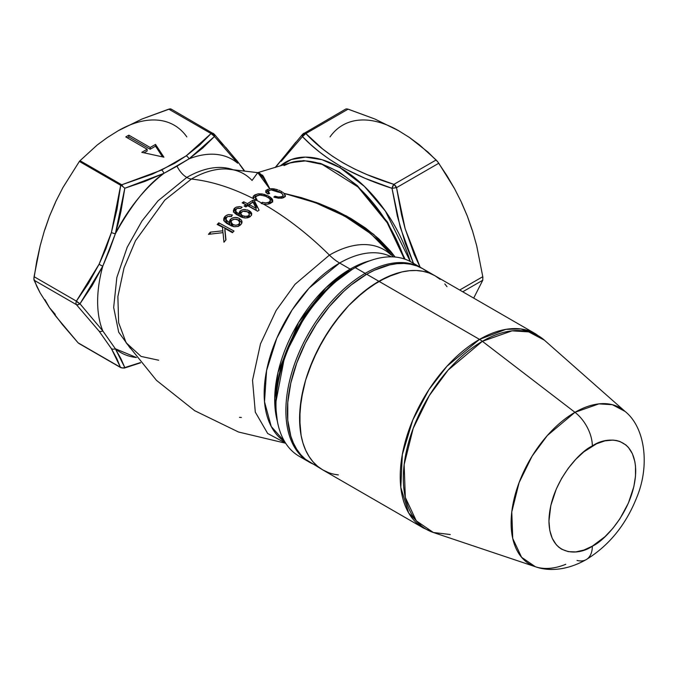 <?xml version="1.0" encoding="UTF-8"?>
<svg xmlns="http://www.w3.org/2000/svg" width="678" height="678" viewBox="0 0 678 678"><rect width="100%" height="100%" fill="white"/><g stroke="black" fill="none" stroke-linecap="round" stroke-linejoin="round"><path stroke-width="1.02" d="M393.248 256.903L378.629 240.588L365.417 229.486L350.772 219.621L335.203 211.172L318.813 204.019L301.685 198.137L284.192 193.561L285.421 195.942L283.463 197.722L278.641 198.239L274.37 197.264L273.81 197.061L274.997 196.196L278.327 197.027L281.184 196.849L282.819 196.001L282.98 194.705L281.056 192.849L270.92 189.865L268.183 191.272L269.649 193.484L267.674 193.925L266.946 193.315L265.92 192.052L265.962 190.433L269.725 188.848L257.776 172.644L290.786 162.644A106.531 61.512 -120 0 1 404.359 258.962L387.172 222.698L357.967 186.959L322.16 164.373L305.269 160.915L290.786 162.644L284.006 165.593M289.201 163.135L303.583 160.61L320.618 163.415L339.076 171.958L357.331 185.628L387.477 222.07L405.054 259.199L387.485 222.079L357.34 185.628L339.085 171.958L320.626 163.423L303.583 160.61L289.201 163.135M55.265 314.355L49.502 307.719L62.384 324.55L78.097 342.831L120.404 367.256L116.802 358.535L111.395 348.645A4.314 3.636 -31.4 0 0 115.345 348.763L120.972 358.781L124.803 367.561L115.345 348.763A111.506 64.376 -60 0 0 136.431 357.526L115.345 348.763L102.802 330.932A111.506 64.376 -60 0 1 102.802 266.115L109.429 250.267L115.345 233.8C131.659 204.434 147.863 184.28 163.949 173.331L177.034 166.152A17.247 9.958 -120 0 0 186.789 177.424L158.033 200.824L141.965 221.011L127.218 247.233L116.845 277.471L113.667 307.465L118.684 332.178L130.362 348.314L118.684 332.178L113.667 307.465L116.845 277.471L127.218 247.233L141.965 221.011L158.033 200.824L186.789 177.424A17.247 9.958 60 0 1 177.034 166.152L189.026 158.855A111.506 64.376 -60 0 1 237.639 163.195L214.46 136.481L202.747 148.024L189.026 158.855A111.506 64.376 -60 0 1 237.639 163.195A4.314 3.136 -38 0 0 237.198 160.983A4.314 3.136 142 0 1 237.639 163.195M233.385 169.864A103.497 59.757 120 0 0 186.789 177.424A103.497 59.757 -60 0 1 231.63 169.254M304.363 458.769A112.124 64.732 -60 0 1 275.971 404.961A112.124 64.732 -60 0 1 355.247 267.641L365.162 273.361L365.925 274.683L365.162 273.361A112.124 64.732 120 0 0 291.709 372.858A112.124 64.732 120 0 0 309.863 462.438A112.124 64.732 -60 0 1 309.1 462.006A112.124 64.732 -60 0 1 291.913 372.163A112.124 64.732 -60 0 1 365.162 273.361L355.247 267.641A112.124 64.732 120 0 0 282.006 366.442A112.124 64.732 120 0 0 299.193 456.286L309.1 462.006M352.331 269.327A4.314 2.492 60 0 1 350.179 269.115A4.314 2.492 -120 0 0 352.331 269.327L330.949 285.201L306.515 313.414L284.955 354.908L275.971 401.588A107.997 62.351 120 0 1 352.331 269.327L355.247 267.641A112.124 64.732 -60 0 1 416.046 265.327M390.977 254.869A109.226 63.062 -60 0 0 329.423 255.097A273.836 158.101 -120 0 0 263.378 204.044A273.836 158.101 60 0 1 329.423 255.097L294.964 284.353L276.132 310.482L260.454 343.949L252.53 380.265L255.301 412.122L267.683 433.505L285.506 442.988L267.683 433.505L255.301 412.122L252.53 380.265L260.454 343.949L276.132 310.482L294.964 284.353L329.423 255.097A43.121 24.9 -120 0 0 339.644 263.03A106.734 61.622 120 0 1 391.333 256.835A106.734 61.622 120 0 0 339.644 263.03L350.179 269.115A106.734 61.622 -60 0 0 277.344 421.157L274.717 398.384L278.022 372.358L298.566 322.474L325.923 287.735L350.179 269.115L339.644 263.03A106.734 61.622 120 0 0 270.369 355.586A106.734 61.622 120 0 0 284.658 441.615L271.242 426.504L264.505 401.766L266.581 370.519L276.777 338.254L292.091 309.956L309.092 288.125L339.644 263.03A43.121 24.9 60 0 1 329.423 255.097A109.226 63.062 -60 0 1 384.282 249.835M226.444 168.983L257.75 172.644L252.055 180.45A104.776 60.495 120 0 0 226.647 168.992A104.776 60.495 120 0 0 191.399 179.043A17.247 9.958 60 0 1 186.789 177.424A17.247 9.958 -120 0 0 191.399 179.043L164.83 200.069L135.515 240.69L124.023 267.912L117.87 296.583L118.642 322.72L126.125 342.746L141.058 356.416L158.669 360.23M226.783 169A104.776 60.495 120 0 0 191.399 179.043A273.836 158.101 60 0 1 253.47 198.679L253.038 197.129L253.852 195.628L257.852 193.883L263.971 194.315L268.666 196.171L272.564 199.646L272.717 201.044L271.751 202.553L267.2 204.281L263.378 204.044L261.14 203.417L261.564 203.01A273.836 158.101 -120 0 0 255.953 199.968L255.004 200.307L253.47 198.679A273.836 158.101 -120 0 0 191.399 179.043L164.83 200.069L135.515 240.69L124.023 267.912L117.87 296.583L118.642 322.72L126.125 342.746L156.457 380.35L194.611 410.656L238.478 432.005L285.667 443.234M229.367 216.197L231.045 216.528L232.427 215.019L228.757 214.562L226.799 215.163L224.588 216.892L223.732 219.587L224.986 221.969L231.529 225.977L234.435 226.715L237.707 226.46L239.995 225.401L241.86 223.087L241.571 220.384L239.376 218.469L239.376 220.282L236.419 219.291L238.351 220.231L239.478 221.672L239.292 223.587L238.139 224.672L235.707 225.257L232.885 224.486L232.885 226.35L231.41 225.121L231.037 223.85L232.885 226.35L232.885 224.486L231.037 222.028L231.893 220.308L233.266 219.46L235.656 219.147L239.376 220.282L239.376 218.469L237.444 217.672L235.147 217.409L231.605 218.426L230.664 219.138L230.664 220.977L229.511 222.893L230.664 220.977L230.664 219.138L229.918 220.053L229.418 222.037L229.656 222.96L229.511 221.045L230.249 219.579L232.724 217.892L235.147 217.409L238.927 218.231L241.3 220.003L242.029 222.138L241.037 224.469L238.114 226.333L234.825 226.749L231.529 225.977L226.494 223.248L224.155 220.825L223.952 217.96L225.927 215.672L228.757 214.562L232.427 215.019L231.045 216.528L227.622 216.511L225.799 218.536L226.681 220.825L229.656 222.96L229.656 224.816L229.656 222.96L225.96 219.748L226.621 217.189M254.606 202.976L252.826 202.044A122.54 70.749 120 0 0 247.478 205.442L243.716 203.544A122.209 70.554 120 0 0 243.631 203.595A122.209 70.554 -60 0 1 243.716 203.544L243.716 201.773L243.716 203.544L247.478 205.442L247.478 203.671L247.478 205.442A122.54 70.749 -60 0 1 252.826 202.044L252.826 200.281L252.826 202.044L254.606 202.976L254.606 201.213L252.826 200.281A124.693 71.995 120 0 0 247.478 203.671L243.716 201.773A124.371 71.809 120 0 0 242.131 202.849L245.894 204.756A124.693 71.995 120 0 0 244.114 206.01A124.693 71.995 -60 0 1 245.894 204.756L242.131 202.849A124.371 71.809 -60 0 1 243.716 201.773L247.478 203.671A124.693 71.995 -60 0 1 252.826 200.281L254.606 201.213L259.072 210.188A125.049 72.199 120 0 0 257.572 211.214L247.673 205.688A124.811 72.063 120 0 0 245.894 206.943L244.114 206.01L245.894 206.943A124.811 72.063 -60 0 1 247.673 205.688L257.572 211.214A125.049 72.199 -60 0 1 259.072 210.188L254.606 201.213L254.606 202.976L256.835 207.341M235.537 210.858L236.698 212.477L239.359 214.248L239.207 212.511L239.944 211.222L241.961 209.96L244.275 209.519L248.631 210.443L251.623 213.282L251.419 215.316L249.682 217.011L247.36 217.858L244.08 217.901L236.808 214.757L234.647 213.07L233.435 210.934L234.046 208.799L236.071 207.231L239.495 206.587L242.131 207.205L240.741 208.493L238.563 208.087L236.791 208.553L235.486 210.638M218.765 222.825L234.012 231.029A125.049 72.199 120 0 0 232.427 232.681L224.833 228.401L225.96 239.843A125.049 72.199 120 0 0 223.943 242.224L223.028 232.639L208.468 234.334A124.371 71.809 -60 0 1 210.29 232.164L222.842 230.8L222.469 227.147L217.18 224.477A124.371 71.809 -60 0 1 218.765 222.825A124.371 71.809 120 0 0 217.18 224.477L222.469 227.147L222.842 230.8L210.29 232.164A124.371 71.809 120 0 0 208.468 234.334L223.028 232.639L223.943 242.224A125.049 72.199 -60 0 1 225.96 239.843L224.833 228.401L232.427 232.681A125.049 72.199 -60 0 1 234.012 231.029L218.765 222.825L218.765 224.723L218.765 222.825M262.555 175.119L269.725 188.848L263.657 178.483L259.047 173.17L256.996 172.602M281.251 161.296L302.464 136.617L281.251 161.296M310.643 144.516L302.464 136.617C312.719 147.448 325.372 157.296 340.424 166.169L329.542 159.364L319.635 152.126L310.643 144.516M339.881 167.585L340.424 166.169L339.881 167.585A108.616 62.715 60 0 1 410.3 261.522L385.435 211.172L364.484 186.467L339.881 167.585A108.616 62.715 60 0 0 280.319 165.881L291.337 159.516L305.388 157.118L321.931 159.677L339.881 167.585M44.918 229.562L49.502 216.172L44.375 230.834L40.155 245.834L36.765 261.132L33.9 278.827L36.765 286.336L40.146 292.913L49.502 307.719L55.545 315.931L78.097 342.831L120.404 367.256A4.314 3.992 -19.1 0 0 124.803 367.561A4.314 1.619 73.3 0 1 124.277 368.103A4.314 1.619 -106.7 0 0 124.803 367.561L140.397 362.586L124.803 367.561L122.532 367.993L120.404 367.256A4.314 2.492 120 0 0 120.887 367.705A4.314 2.492 -60 0 1 120.404 367.256L111.395 348.645L99.115 331.178L111.395 348.645A4.314 3.636 148.6 0 0 115.345 348.763L102.802 330.932A111.506 64.376 -60 0 1 102.802 266.115L92.132 285.633L79.979 303.786L102.802 330.932A4.314 3.136 142 0 1 99.115 331.178L76.394 304.642L34.078 280.217L40.146 292.913L49.502 307.719L44.918 299.634M118.413 222.613L115.345 233.8A111.506 64.376 -60 0 1 163.949 173.331L145.024 181.348L124.803 188.247L120.972 211.282L118.413 222.613M346.221 169.381L340.424 166.169C355.857 174.89 373.053 182.272 392.011 188.323L364.9 178.255L346.221 169.381M420.08 267.149L414.148 254.275L405.063 228.452L401.596 215.028L396.528 187.645L392.011 188.323L400.164 227.011L413.461 263.327L405.274 243.207L397.367 216.18L392.011 188.323A4.314 1.703 -72.3 0 1 393.893 184.365L367.162 174.67L354.687 169.051L343.043 162.864L332.322 156.135L322.618 148.948L305.863 133.541L348.111 109.15L374.79 118.981L398.698 130.761L409.436 137.481L419.241 144.677L436.132 159.974L393.893 184.365C355.577 172.559 326.237 155.626 305.863 133.541A4.314 3.085 136.3 0 0 302.464 136.617A4.314 2.576 -138.1 0 1 302.642 134.193M270.378 199.866L268.954 198.086L266.013 196.349L260.149 194.933L255.979 196.315L255.538 197.891L256.979 199.603L255.953 199.968A273.836 158.101 60 0 1 261.564 203.01L262.327 202.29L265.632 202.925L268.157 202.569L269.734 201.688L270.454 200.247M390.435 251.004L395.121 257.038L373.688 234.368L346.721 216.096L316.448 202.493L283.946 193.332L301.524 197.688L318.728 203.324L335.195 210.231L350.84 218.435L365.561 228.037L378.858 238.902L390.435 251.004M283.379 192.832L282.751 192.349L283.379 192.832M282.065 191.891L281.336 191.45L282.065 191.891M280.76 191.128L280.167 190.815L280.76 191.128M279.548 190.526L278.912 190.247L279.548 190.526M277.768 189.806L276.124 189.306L277.768 189.806M275.209 189.094L272.997 188.755L275.209 189.094M272.59 188.721L271.386 188.696L272.59 188.721M270.607 188.738L271.386 188.696L270.607 188.738M278.124 192.086L280.751 192.645L275.81 190.298L271.031 189.848L278.124 192.086M258.733 172.576L263.327 176.288L269.869 188.823L266.157 190.196L265.708 191.399L266.946 193.315L267.674 193.925L269.649 193.484L268.149 191.679L268.454 190.815L271.031 189.848L281.056 192.849L270.92 189.865L273.429 189.832L278.853 191.535L281.777 193.366L283.09 194.984L282.819 196.001L281.514 196.747L278.327 197.027L274.997 196.196L274.997 197.476L274.997 196.196L273.81 197.061L281.133 198.256L284.09 197.434L285.438 195.688M392.24 255.581L370.908 233.8L344.67 216.096L315.456 202.739L283.946 193.332L285.421 195.942M225.808 147.431L236.436 160.347A4.314 3.136 142 0 1 237.198 160.983M240.004 165L243.936 170.458M33.908 278.522L34.078 276.692L76.394 301.125L88.504 283.328L99.115 264.183L105.929 248.75L111.395 232.537L117.04 209.188L120.692 185.289L79.368 161.432L62.944 187.526L55.799 201.493L49.502 216.172L55.265 202.892M118.15 130.769L128.515 125.574M482.787 280.217L462.743 291.786L482.787 280.217L473.693 298.108L482.787 280.217L482.787 276.692L459.701 290.023L482.787 276.692L482.931 277.972M420.123 267.2L405.19 228.884L396.528 187.645L438.776 163.254L454.48 188.552L461.32 202.036L467.362 216.172L472.507 230.859L476.719 245.877L482.787 276.692L476.719 245.877L472.507 230.859L467.362 216.172L461.599 202.892M295.769 142.211L275.59 167.356M350.179 269.115A106.734 61.622 -60 0 1 369.959 260.733M421.216 267.81A112.124 64.732 -60 0 1 421.979 268.259A112.124 64.732 120 0 0 365.162 273.361A112.124 64.732 -60 0 1 421.216 267.81L411.309 262.089A112.124 64.732 120 0 0 355.247 267.641M33.934 279.531L34.078 280.217L76.394 304.642A4.314 2.492 -60 0 1 76.394 301.125A4.314 2.492 120 0 0 76.394 304.642L78.038 304.702L79.979 303.786A4.314 2.492 137.6 0 1 76.394 304.642L99.115 331.178A4.314 3.136 -38 0 0 102.802 330.932L79.979 303.786L76.394 301.125L34.078 276.692L40.155 245.834L44.375 230.834L49.502 216.172L55.799 201.493L62.944 187.526L79.368 161.432L120.692 185.289L111.395 232.537A4.314 0.661 16.5 0 0 115.345 233.8A4.314 0.661 -163.5 0 1 111.395 232.537L99.115 264.183A4.314 1.153 26 0 0 102.802 266.115A4.314 1.153 -154 0 1 99.115 264.183L76.394 301.125A4.314 1.619 36.5 0 0 79.979 303.786L102.802 266.115L115.345 233.8L124.803 188.247L163.949 173.331L189.026 158.855A4.314 2.729 -125.3 0 0 186.196 155.855L199.637 145.092L211.07 133.574L168.763 109.15L142.083 118.981L118.167 130.761L107.2 137.642L97.191 145.016L80.021 160.703L121.743 184.789L152.194 174.204L174.593 163.339L186.196 155.855L161.635 170.034L121.743 184.789L80.021 160.703L97.191 145.016L107.2 137.642L118.167 130.761L142.083 118.981L169.847 108.895M125.786 136.922L128.837 135.159L150.185 147.482L155.516 144.406L163.907 157.169L141.795 152.33L147.134 149.245L125.786 136.922L128.837 135.159L128.837 136.922L127.311 137.804L128.837 136.922L128.837 135.159L150.185 147.482L150.185 149.245L128.837 136.922L150.185 149.245L150.185 147.482L155.516 144.406L155.516 146.168L150.185 149.245L155.516 146.168L155.516 144.406L163.907 157.169L141.795 152.33L147.134 149.245L147.134 151.008L144.007 152.813L147.134 151.008L147.134 149.245L125.786 136.922M347.551 108.989L374.79 118.981L398.698 130.761A112.124 64.732 -120 0 0 330.042 136.897M388.35 125.574L398.698 130.761L409.436 137.481L428.089 152.194L437.649 161.728L446.938 175.653L454.48 188.552L461.32 202.036L467.362 216.172L471.947 229.562M79.368 161.432L80.021 160.703L79.368 161.432M186.823 136.897A112.124 64.732 120 0 0 118.167 130.761M241.368 417.47L239.461 417.334M268.454 192.611L268.149 193.467L268.454 192.611M268.149 191.679L268.454 190.815M265.988 192.188L267.725 191.103L267.725 189.306L267.725 191.103L268.446 190.891L265.793 192.552M281.336 193.044L281.336 191.45L281.336 193.044M284.675 195.874L285.252 196.73L284.675 195.874M281.514 198.205L281.514 196.747L281.514 198.205M282.404 198.129L283.124 197.001M283.09 194.984L283.099 195.518M268.31 193.925L268.149 193.467M255.479 197.62L256.886 195.671L259.42 194.967L264.886 195.866L268.954 198.086L270.208 199.485L270.302 201.002L268.835 202.273L268.835 204.002L268.835 202.273L265.632 202.925L262.327 202.29L261.14 203.417L263.378 204.044L267.2 204.281L270.556 203.341L272.768 200.646L271.98 198.671L269.954 196.934L268.666 196.171L268.666 197.874L268.666 196.171L262.149 193.933L258.318 193.815L255.055 194.806L255.055 196.578L253.165 198.366L255.055 196.578L255.055 194.806L253.852 195.628L253.165 196.612L253.47 198.679L255.004 200.307L256.979 199.603L255.47 197.459L255.716 200.052M253.165 196.612L253.03 197.366M255.055 196.578L256.581 195.95L255.055 196.578M272.742 202.019L271.573 199.993L268.666 197.942L271.09 199.544L272.581 201.459M262.327 202.29L262.327 203.781L262.327 202.29M270.454 202.002L268.835 204.036L270.302 202.756L270.302 201.002M253.86 197.391L253.436 197.866M255.979 200.425L255.479 199.383M269.92 200.807L270.208 201.247M245.894 204.756L245.894 206.527L245.894 204.756M249.258 204.603L249.258 206.375L256.148 210.155L256.148 208.392L249.258 204.603A124.811 72.063 -60 0 1 253.038 202.163L256.148 208.392L256.148 210.155L249.258 206.375L249.258 204.603L256.148 208.392L253.038 202.163A124.811 72.063 120 0 0 249.258 204.603M235.936 211.019L235.673 212.968L238.987 215.85L238.987 214.045L236.122 211.85L235.673 209.612L237.342 208.299L240.741 208.493L242.131 207.205L241.47 206.959L239.47 206.587L236.275 207.137L234.876 207.968L234.876 209.765L234.876 207.968L234.283 208.51L233.401 210.544M235.461 210.417L235.673 209.612M245.343 209.527L243.292 209.621L240.368 210.833L240.368 212.629L239.207 214.307L240.368 212.629L240.368 210.833L239.944 211.222L239.207 212.511L239.359 216.053L239.359 214.248L239.359 216.053L235.673 212.968M239.207 212.511L239.122 213.401M242.004 211.731L240.944 212.231M251.462 215.24L251.623 213.282L250.674 211.816L249.08 210.68L249.08 212.46L246.953 211.578L249.08 212.46L249.08 210.68L247.19 209.866M249.08 212.46L250.682 213.604L249.08 212.46M251.733 214.062L251.623 213.282M233.418 210.333L233.876 212.07L235.274 213.646L241.207 217.07L245.69 218.019L250.318 216.579M233.418 212.121L234.876 209.765L233.486 211.706M240.843 215.918L242.588 217.604L240.758 215.621M248.495 217.553L248.495 215.841L249.301 214.434L248.902 213.053L247.089 211.646L244.605 211.044L242.987 211.256L247.385 211.799L249.165 213.536L249.284 214.57L248.495 215.841L247.038 216.511L242.588 215.799L242.588 217.562L242.588 215.799L240.843 214.121L240.809 213.011L241.893 211.739M240.843 214.121L240.809 213.011L241.521 215.062L244.597 216.553L248.495 215.841L248.495 217.409M249.165 213.536L249.284 214.57M236.529 208.824L234.876 209.765M251.623 215.079L250.682 213.604M235.546 212.68L235.469 212.011M248.894 214.833L249.173 215.35M242.987 211.256L240.809 213.011M225.172 216.274L225.172 218.121L226.808 216.994L225.172 218.121L225.172 216.274M229.757 216.316L231.605 216.57L229.757 216.316M225.757 218.901L226.164 221.986L229.283 224.621L229.283 222.757L229.656 224.816L226.681 222.681L225.774 220.519M229.511 221.045L229.418 222.037M230.664 220.977L232.74 219.714L230.664 220.977M239.376 220.282L241.927 223.062L239.376 220.282M242.029 222.045L241.927 221.223M223.715 220.774L225.172 218.121L223.833 220.181M223.715 218.918L223.732 219.587M231.401 222.723L231.113 223.35M231.13 222.715L232.596 224.316L234.919 225.206L236.944 225.113L238.792 224.189L238.792 226.037L239.563 221.986L237.986 219.977L234.868 219.13L232.198 220.053L231.215 221.223L231.13 222.715L231.037 222.028M238.139 226.511L239.292 225.418L239.478 223.494M239.478 221.672L239.554 222.943M232.885 226.35L233.512 226.655L232.885 226.35M225.977 219.884L226.24 219.443M239.597 224.113L238.648 226.164M231.13 224.579L231.045 223.664M218.418 225.088A122.209 70.554 -60 0 1 218.765 224.723L232.842 232.24L218.765 224.723A122.209 70.554 120 0 0 218.418 225.088M224.833 230.308L225.791 240.037L224.833 230.308M210.29 234.054L210.29 232.164L210.29 234.054M222.842 232.656L222.842 230.8L222.842 232.656M162.551 156.872L155.516 146.168L162.551 156.872M396.528 187.645L438.776 163.254L437.429 161.449L436.132 159.974L393.893 184.365A4.314 2.492 60 0 1 396.528 187.645L393.893 184.365L392.011 188.323L396.528 187.645M120.913 185.399A4.314 2.492 -60 0 1 121.743 184.789L120.692 185.289L122.786 186.509L120.913 185.399M303.219 133.778A4.314 2.492 60 0 1 303.71 133.329A4.314 2.492 60 0 1 305.863 133.541L303.219 133.778L302.295 134.863L302.464 136.617L305.863 133.541L348.111 109.15L346.356 108.87M124.786 188.23L123.167 186.814L124.786 188.23M122.786 186.509L121.743 184.789A4.314 1.602 73.5 0 1 122.786 186.509M163.949 173.331A4.314 2.229 -115.2 0 0 161.635 170.034A4.314 2.229 64.8 0 1 163.949 173.331M189.026 158.855L214.46 136.481A4.314 3.127 -138.1 0 0 211.07 133.574L186.196 155.855A4.314 2.729 54.7 0 1 189.026 158.855M171.398 109.387L170.509 108.87L168.763 109.15L211.07 133.574A4.314 2.492 -60 0 1 213.231 133.363A4.314 2.492 -60 0 1 213.714 133.812L211.07 133.574L214.46 136.481L214.595 134.82L213.714 133.812M171.085 109.031L214.256 134.193A4.314 2.492 137.6 0 1 214.46 136.481L222.545 145.346M78.097 342.831L79.436 343.602M338.347 474.914L334.839 474.38L338.347 474.914A112.124 64.732 -60 0 1 322.821 469.93A112.124 64.732 -60 0 1 305.634 380.087A112.124 64.732 -60 0 1 378.883 281.285L366.688 274.243A112.124 64.732 120 0 0 293.438 373.044A112.124 64.732 120 0 0 310.626 462.888L316.389 465.591M427.971 272.327L422.741 268.691L416.978 265.988L410.732 264.242L404.054 263.471L397.02 263.691L389.697 264.895L374.451 270.2L366.688 274.243L351.221 284.93L343.67 291.472L329.313 306.626L316.389 324.059L305.397 343.093L296.761 363.001L290.82 383.019L287.786 402.368L287.786 420.318L290.82 436.166L293.438 443.115L296.761 449.311L300.761 454.709L305.397 459.252L322.821 469.93L328.584 472.634L322.821 469.93L317.592 466.295L312.965 461.752L308.965 456.353L305.634 450.15L303.015 443.209L301.125 435.581L299.6 418.606L301.125 399.867L305.634 380.087L312.965 360.026L322.821 340.466L334.839 322.143L348.543 305.77L363.416 291.972L378.883 281.285L394.35 274.115L401.893 271.937L409.224 270.734L416.258 270.514L422.928 271.285L429.174 273.022L434.945 275.734L440.166 279.37L434.945 275.734A112.124 64.732 120 0 0 378.883 281.285A112.124 64.732 -60 0 1 434.945 275.734L422.741 268.691A112.124 64.732 120 0 0 366.688 274.243L378.883 281.285A112.124 64.732 120 0 0 305.634 380.087A112.124 64.732 120 0 0 322.821 469.93L317.592 466.295L312.965 461.752L308.965 456.353L305.634 450.15L303.015 443.209L301.125 435.581L299.981 427.36L299.981 409.41L303.015 390.062L305.634 380.087L308.965 370.044L317.592 350.136L328.584 331.101L341.509 313.668L348.543 305.77L355.865 298.515L371.112 286.209L386.655 277.234L401.893 271.937L409.224 270.734L416.258 270.514L422.928 271.285L429.174 273.022L434.945 275.734L535.569 333.83L520.865 328.949L505.932 329.355L479.507 339.381L446.963 366.239L428.886 389.706L412.758 420.08L402.334 454.506L400.808 487.431L408.69 512.966L423.445 528.026A112.124 64.732 -60 0 1 406.258 438.183A112.124 64.732 -60 0 1 479.507 339.381L378.883 281.285L479.507 339.381A112.124 64.732 -60 0 1 535.569 333.83L544.383 340.17A111.794 64.546 120 0 0 482.372 341.305A111.794 64.546 120 0 0 407.707 445.726A111.794 64.546 120 0 0 433.352 532.493L416.275 520.806L405.325 497.457L404.147 464.6L413.19 428.377L429.31 395.571L448.141 370.078L482.372 341.305A25.01 14.441 -120 0 0 479.507 339.381A25.01 14.441 60 0 1 482.372 341.305L512.06 330.847L528.721 331.881L544.383 340.17L625.04 411.402L612.387 404.707L598.928 403.876L574.961 412.317L547.307 435.556L532.094 456.141L519.085 482.643L511.78 511.89L512.729 538.434L521.577 557.282L535.366 566.723A90.284 52.121 -60 0 1 514.653 496.652A90.284 52.121 -60 0 1 574.961 412.317L482.372 341.305L574.961 412.317A90.284 52.121 -60 0 1 625.04 411.402C645.058 427.276 650.236 465.472 636.6 497.813C625.752 524.992 608.971 545.587 586.258 559.579C567.206 570.461 548.587 571.554 535.366 566.723A90.284 52.121 -60 0 0 565.791 564.282M444.802 283.913L447.014 286.684L444.802 283.913M592.335 546.154C579.648 555.494 549.544 557.841 548.951 521.111C549.544 483.694 579.648 451.285 592.335 445.98A29.324 16.933 -120 0 0 574.961 412.317A29.324 16.933 60 0 1 592.335 445.98C605.022 436.64 635.116 434.284 635.71 471.024C635.116 508.441 605.022 540.841 592.335 546.154A29.324 16.933 60 0 1 586.309 559.553A29.324 16.933 -120 0 0 592.335 546.154L604.929 536.73L612.785 528.433L619.853 518.899L628.404 503.068L633.845 486.643L635.506 476.049L635.506 466.235L634.879 461.726L632.413 453.76L628.404 447.412L625.862 444.929L619.853 441.454L616.429 440.505L612.785 440.081L604.929 440.861L596.581 443.759L583.868 451.828L575.732 459.37L568.232 468.329L561.655 478.354L556.265 489.058L550.824 505.491L548.951 521.111L549.79 530.399L552.256 538.374L556.265 544.722L558.799 547.205L561.655 549.197L568.232 551.629L575.732 551.926L583.868 550.078L592.335 546.154M450.268 534.527L433.352 532.493L535.366 566.723M586.309 559.553A29.324 16.933 60 0 1 577.012 560.426M275.971 404.961L275.971 401.588M268.141 193.34L268.141 191.552M283.133 197.095L283.133 195.289M235.461 212.18L235.461 210.375M240.732 215.324L240.732 213.528M249.301 216.07L249.301 214.282M231.029 223.935L231.029 222.079M239.605 224.265L239.605 222.426M275.192 167.474L302.659 134.176L345.78 109.031M78.75 343.373L120.887 367.705L124.286 368.103L140.583 362.815M214.256 134.193L237.19 160.974L244.3 170.5M433.352 532.493L423.445 528.026L322.821 469.93"/></g></svg>
